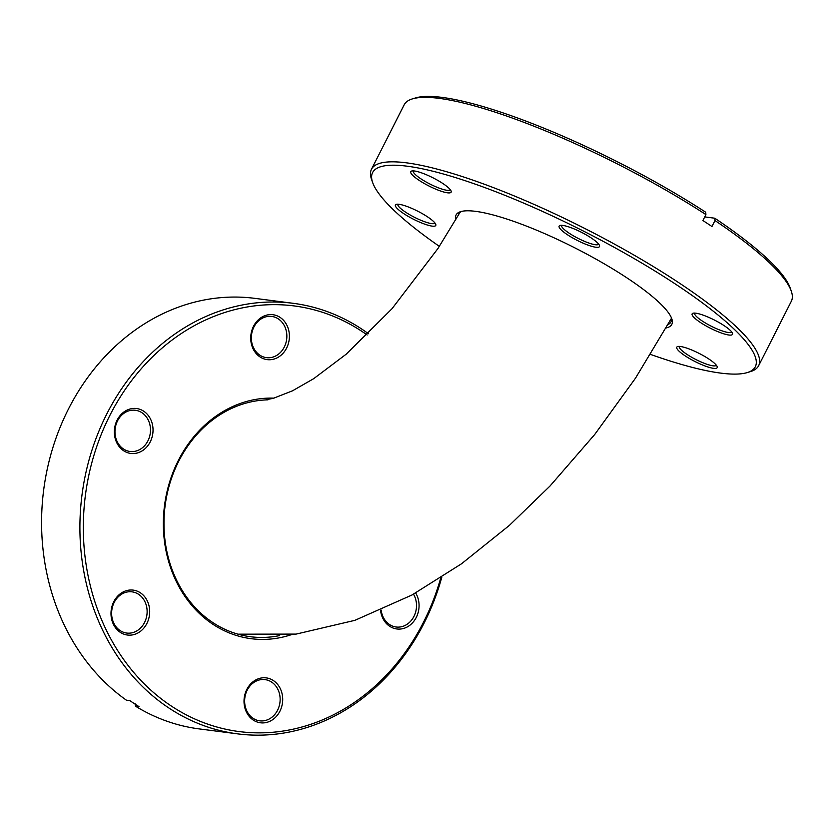 <?xml version="1.0" encoding="UTF-8"?>
<svg xmlns="http://www.w3.org/2000/svg" width="833" height="833" viewBox="0 0 833 833"><rect width="100%" height="100%" fill="white"/><g stroke="black" fill="none" stroke-linecap="round" stroke-linejoin="round"><path stroke-width="1.25" d="M291.508 634.621A120.941 103.042 -82.6 0 1 264.478 639.4A120.941 103.042 -82.6 0 1 163.372 521.083A120.941 103.042 -82.6 0 1 268.934 398.112A120.941 103.042 -82.6 0 1 274.015 398.143M267.934 399.84A119.077 101.449 97.4 0 0 164.351 513.274A119.077 101.449 97.4 0 0 250.504 636.735A119.077 101.449 97.4 0 0 263.551 637.422A119.077 101.449 97.4 0 0 279.659 635.569M239.165 634.486A119.077 101.449 97.4 0 0 240.456 634.475M133.28 453.569A22.637 19.284 -82.6 0 1 114.35 431.432A22.637 19.284 -82.6 0 1 134.113 408.409A22.637 19.284 -82.6 0 1 153.033 430.557A22.637 19.284 -82.6 0 1 133.28 453.569M133.113 410.138A20.773 17.701 97.4 0 0 115.037 429.932A20.773 17.701 97.4 0 0 130.073 451.476A20.773 17.701 97.4 0 0 132.343 451.59A20.773 17.701 97.4 0 0 150.419 431.806A20.773 17.701 97.4 0 0 135.383 410.263A20.773 17.701 97.4 0 0 133.113 410.138M129.927 635.163A22.637 19.284 -82.6 0 1 110.997 613.015A22.637 19.284 -82.6 0 1 130.76 589.993A22.637 19.284 -82.6 0 1 149.68 612.14A22.637 19.284 -82.6 0 1 129.927 635.163M129.761 591.722A20.773 17.701 97.4 0 0 111.684 611.516A20.773 17.701 97.4 0 0 126.72 633.059A20.773 17.701 97.4 0 0 128.99 633.174A20.773 17.701 97.4 0 0 147.066 613.39A20.773 17.701 97.4 0 0 132.03 591.846A20.773 17.701 97.4 0 0 129.761 591.722M262.936 722.919A22.637 19.284 -82.6 0 1 244.017 700.772A22.637 19.284 -82.6 0 1 263.769 677.76A22.637 19.284 -82.6 0 1 282.699 699.907A22.637 19.284 -82.6 0 1 262.936 722.919M262.77 679.489A20.773 17.701 97.4 0 0 244.694 699.283A20.773 17.701 97.4 0 0 259.729 720.826A20.773 17.701 97.4 0 0 262.01 720.941A20.773 17.701 97.4 0 0 280.075 701.147A20.773 17.701 97.4 0 0 265.05 679.613A20.773 17.701 97.4 0 0 262.77 679.489M415.657 592.961A22.637 19.284 -82.6 0 1 416.75 616.42A22.637 19.284 -82.6 0 1 399.309 629.102A22.637 19.284 -82.6 0 1 380.546 610.37M381.17 610.089A20.773 17.701 97.4 0 0 396.102 626.999A20.773 17.701 97.4 0 0 398.372 627.124A20.773 17.701 97.4 0 0 414.334 615.597A20.773 17.701 97.4 0 0 413.501 594.158M269.642 359.752A22.637 19.284 -82.6 0 1 250.723 337.604A22.637 19.284 -82.6 0 1 270.475 314.593A22.637 19.284 -82.6 0 1 289.405 336.74A22.637 19.284 -82.6 0 1 269.642 359.752M269.476 316.321A20.773 17.701 97.4 0 0 251.41 336.115A20.773 17.701 97.4 0 0 266.435 357.649A20.773 17.701 97.4 0 0 268.715 357.774A20.773 17.701 97.4 0 0 286.791 337.979A20.773 17.701 97.4 0 0 271.756 316.436A20.773 17.701 97.4 0 0 269.476 316.321M367.166 334.991A214.591 182.823 97.4 0 0 270.663 304.691A214.591 182.823 97.4 0 0 83.362 522.874A214.591 182.823 97.4 0 0 262.759 732.821A214.591 182.823 97.4 0 0 440.751 577.904M441.802 577.227A217.069 184.936 -82.6 0 1 261.416 735.133A217.069 184.936 -82.6 0 1 237.644 733.873A217.069 184.936 -82.6 0 1 80.593 508.817A217.069 184.936 -82.6 0 1 269.423 302.046A217.069 184.936 -82.6 0 1 293.195 303.306A217.069 184.936 -82.6 0 1 368.446 333.721M293.195 303.306L254.877 298.36A217.069 184.936 97.4 0 0 231.095 297.1A217.069 184.936 97.4 0 0 49.741 458.629A217.069 184.936 97.4 0 0 126.408 700.189L129.948 700.647A217.069 184.936 -82.6 0 0 139.017 706.634L135.467 706.176A217.069 184.936 97.4 0 0 199.316 728.927L237.644 733.873M135.279 703.833L135.467 706.176M455.859 219.652A120.941 24.355 26.9 0 1 460.68 211.644A120.941 24.355 26.9 0 1 574.156 247.516A120.941 24.355 26.9 0 1 671.773 318.737A120.941 24.355 26.9 0 1 666.098 327.973M667.993 324.578A119.077 23.98 -153.1 0 0 670.981 321.902A119.077 23.98 -153.1 0 0 671.283 317.508M698.887 353.275A22.637 4.561 26.9 0 1 717.161 366.603A22.637 4.561 26.9 0 1 695.066 361.564A22.637 4.561 26.9 0 1 677.645 346.559A22.637 4.561 26.9 0 1 698.887 353.275M679.27 346.403A20.773 4.186 -153.1 0 0 696.044 359.596A20.773 4.186 -153.1 0 0 716.328 365.208M714.235 319.955A22.637 4.561 26.9 0 1 732.509 333.283A22.637 4.561 26.9 0 1 710.414 328.244A22.637 4.561 26.9 0 1 692.994 313.239A22.637 4.561 26.9 0 1 714.235 319.955M694.618 313.083A20.773 4.186 -153.1 0 0 711.403 326.276A20.773 4.186 -153.1 0 0 731.676 331.888M581.226 232.188A22.637 4.561 26.9 0 1 599.489 245.527A22.637 4.561 26.9 0 1 577.404 240.477A22.637 4.561 26.9 0 1 559.984 225.472A22.637 4.561 26.9 0 1 581.226 232.188M561.598 225.327A20.773 4.186 -153.1 0 0 578.383 238.509A20.773 4.186 -153.1 0 0 598.656 244.121M432.858 177.752A22.637 4.561 26.9 0 1 451.132 191.08A22.637 4.561 26.9 0 1 429.037 186.04A22.637 4.561 26.9 0 1 411.617 171.036A22.637 4.561 26.9 0 1 432.858 177.752M413.241 170.88A20.773 4.186 -153.1 0 0 430.026 184.072A20.773 4.186 -153.1 0 0 450.299 189.674M417.51 211.072A22.637 4.561 26.9 0 1 435.784 224.4A22.637 4.561 26.9 0 1 413.689 219.35A22.637 4.561 26.9 0 1 396.269 204.356A22.637 4.561 26.9 0 1 417.51 211.072M397.893 204.2A20.773 4.186 -153.1 0 0 414.667 217.392A20.773 4.186 -153.1 0 0 434.941 222.994M650.594 354.431A214.591 43.222 -153.1 0 0 747.222 372.59A214.591 43.222 -153.1 0 0 582.059 230.377A214.591 43.222 -153.1 0 0 372.663 182.573A214.591 43.222 -153.1 0 0 439.366 246.37M372.663 182.573L371.549 179.397A217.069 43.722 26.9 0 1 371.476 169.276A217.069 43.722 26.9 0 1 583.371 227.753A217.069 43.722 26.9 0 1 758.644 365.697A217.069 43.722 26.9 0 1 750.439 371.612L747.222 372.59M412.387 98.888L415.605 97.919A214.591 43.222 26.9 0 1 616.961 161.571A214.591 43.222 26.9 0 1 705.718 212.238L705.905 214.57A217.069 43.722 -153.1 0 0 616.076 163.289A217.069 43.722 -153.1 0 0 412.387 98.888A217.069 43.722 -153.1 0 0 404.182 104.812L371.476 169.276M758.644 365.697L791.35 301.234A217.069 43.722 -153.1 0 0 791.277 291.113A217.069 43.722 -153.1 0 0 714.974 220.547L714.776 218.215L704.718 216.913M705.905 214.57L702.885 220.526A217.069 43.722 26.9 0 1 711.944 226.503L714.974 220.547M714.776 218.215A214.591 43.222 26.9 0 1 790.173 287.937L791.277 291.113M461.961 211.311A119.077 23.98 -153.1 0 0 458.598 214.154A119.077 23.98 -153.1 0 0 458.098 215.757M459.941 212.498L437.95 248.515L392.02 308.71L346.247 354.15L313.666 378.692L292.445 390.844L273.203 398.361L266.321 399.642M238.061 634.184L296.121 634.1L354.889 620.335L411.887 595.043L461.461 563.826L509.38 525.394L549.988 486.055L594.72 434.482L635.464 378.224L671.44 318.289"/></g></svg>
